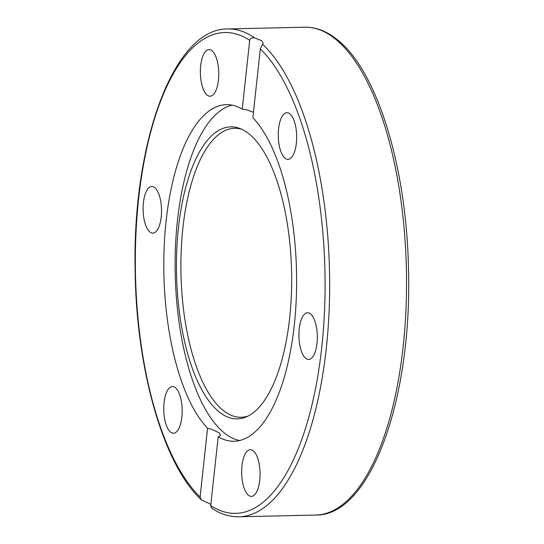 <?xml version="1.0" encoding="UTF-8"?>
<svg xmlns="http://www.w3.org/2000/svg" width="544" height="544" viewBox="0 0 544 544"><rect width="100%" height="100%" fill="white"/><g stroke="black" fill="none" stroke-linecap="round" stroke-linejoin="round"><path stroke-width="0.82" d="M210.848 504.397L201.321 499.82L200.104 496.964L207.57 428.189A168.348 66.32 88.7 0 1 166.117 220.986A168.348 66.32 88.7 0 1 226.365 104.645A168.348 66.32 88.7 0 1 242.236 109.106L249.71 40.331C250.206 38.216 251.845 37.393 254.612 37.849L261.82 40.793L263.126 43.139L260.324 48.94L252.851 117.715A168.348 66.32 88.7 0 1 294.311 324.918A168.348 66.32 88.7 0 1 234.056 441.259A168.348 66.32 88.7 0 1 218.192 436.791L210.718 505.566L211.378 507.994C220.334 514.026 229.541 516.963 238.986 516.8A243.984 96.118 -91.3 0 0 328.916 315.078A243.984 96.118 -91.3 0 0 262.575 44.309M178.452 227.78A146.044 57.535 88.7 0 1 239.734 128.438A146.044 57.535 88.7 0 1 289.66 317.948A146.044 57.535 88.7 0 1 246.323 416.874A146.044 57.535 88.7 0 1 178.452 227.78M248.18 416.004A144.52 56.93 88.7 0 1 182.872 228.167A144.52 56.93 88.7 0 1 241.624 129.234M239.693 440.518A168.348 66.32 88.7 0 1 177.419 220.728A168.348 66.32 88.7 0 1 232.03 105.128M149.899 232.002A23.351 9.2 88.7 0 1 143.154 206.251A23.351 9.2 88.7 0 1 151.783 186.449A23.351 9.2 88.7 0 1 154.727 187.585A23.351 9.2 88.7 0 1 161.48 213.336A23.351 9.2 88.7 0 1 152.85 233.138A23.351 9.2 88.7 0 1 149.899 232.002M200.661 77.738A23.351 9.2 88.7 0 1 209.032 49.531A23.351 9.2 88.7 0 1 218.477 68.02A23.351 9.2 88.7 0 1 210.1 96.227A23.351 9.2 88.7 0 1 200.661 77.738M179.452 427.21A23.351 9.2 88.7 0 1 173.495 433.214A23.351 9.2 88.7 0 1 164.546 418.336A23.351 9.2 88.7 0 1 166.464 392.523A23.351 9.2 88.7 0 1 172.428 386.519A23.351 9.2 88.7 0 1 181.37 401.397A23.351 9.2 88.7 0 1 179.452 427.21M259.767 468.166A23.351 9.2 88.7 0 1 251.389 496.373A23.351 9.2 88.7 0 1 241.951 477.884A23.351 9.2 88.7 0 1 250.322 449.677A23.351 9.2 88.7 0 1 259.767 468.166M310.522 313.902A23.351 9.2 88.7 0 1 317.274 339.653A23.351 9.2 88.7 0 1 308.645 359.455A23.351 9.2 88.7 0 1 305.701 358.312A23.351 9.2 88.7 0 1 298.948 332.561A23.351 9.2 88.7 0 1 307.578 312.759A23.351 9.2 88.7 0 1 310.522 313.902M280.969 118.687A23.351 9.2 88.7 0 1 286.933 112.69A23.351 9.2 88.7 0 1 295.875 127.568A23.351 9.2 88.7 0 1 293.957 153.381A23.351 9.2 88.7 0 1 288 159.385A23.351 9.2 88.7 0 1 279.052 144.507A23.351 9.2 88.7 0 1 280.969 118.687M253.443 112.302L247.207 109.963L242.236 109.106M207.57 428.189L211.936 429.386L219.123 432.813L220.551 434.996L220.15 435.785L218.192 436.791M254.612 37.849A243.984 96.118 -91.3 0 0 227.841 28.954C173.278 28.05 131.852 144.201 135.164 272.932C136.646 370.892 163.635 464.909 201.321 499.82M227.841 28.954L304.708 27.2A243.984 96.118 88.7 0 1 335.485 39.107A243.984 96.118 88.7 0 1 406.021 308.162A243.984 96.118 88.7 0 1 315.853 515.046L238.986 516.8M200.104 496.964A240.502 94.744 88.7 0 1 138.645 198.71A240.502 94.744 88.7 0 1 249.71 40.331M260.324 48.94A240.502 94.744 88.7 0 1 321.776 347.188A240.502 94.744 88.7 0 1 210.718 505.566M304.708 27.2C315.982 27.037 326.856 31.205 337.321 39.712C377.305 70.829 406.681 167.409 408.496 269.232C412.23 398.582 370.709 515.984 315.853 515.046"/></g></svg>
